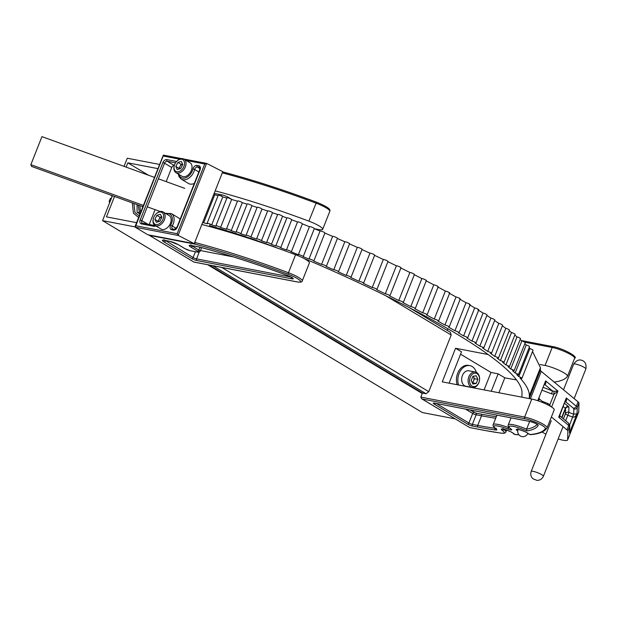 <?xml version="1.0" encoding="UTF-8"?>
<svg xmlns="http://www.w3.org/2000/svg" width="617" height="617" viewBox="0 0 617 617"><rect width="100%" height="100%" fill="white"/><g stroke="black" fill="none" stroke-linecap="round" stroke-linejoin="round"><path stroke-width="0.93" d="M124.04 166.366L127.264 158.23L159.641 164.454M157.983 168.642L127.835 162.842L126.146 167.122M148.419 175.189L127.835 162.842M114.523 196.468L106.448 216.868L136.588 222.668M455.115 418.85L422.383 412.557L102.561 220.624L112.425 195.705M102.561 220.624L135 226.863M422.252 393.507L207.644 264.724M193.9 262.032L296.723 281.807A13.05 2.306 -158.4 0 0 299.669 280.18A13.05 2.306 -158.4 0 0 288.023 274.203A212.826 37.606 -158.4 0 0 194.987 244.139L194.733 242.458L201.859 224.465A214.138 37.838 -158.4 0 1 295.582 254.736A14.361 2.537 -158.4 0 1 309.387 262.919L302.261 280.92A14.361 2.537 21.6 0 0 288.455 272.737L295.582 254.736M314.508 228.745L318.457 229.509A14.361 2.537 21.6 0 0 322.683 229.316L329.81 211.322A14.361 2.537 -158.4 0 0 316.012 203.14A214.138 37.838 -158.4 0 0 222.29 172.86L215.163 190.861A214.138 37.838 21.6 0 1 308.886 221.141A14.361 2.537 21.6 0 1 322.683 229.316M221.326 196.121L221.827 194.864L214.161 193.391M221.827 194.864A5.244 0.925 21.6 0 1 228.73 197.548L228.552 198.011M232.054 199.576L228.73 197.548M228.884 232.108L229.146 231.437M296.723 281.807A1.311 0.941 -79.1 0 0 296.947 281.892L193.869 262.071L149.083 235.193L193.869 262.032M148.682 234.9L149.083 235.193M199.584 247.108L199.384 247.024A204.96 36.218 21.6 0 1 288.27 275.784A5.183 0.918 21.6 0 1 292.898 278.159A5.183 0.918 21.6 0 1 291.725 278.807L196.916 260.575A3.933 0.694 21.6 0 1 191.74 258.562L164.006 241.918A6.556 1.157 21.6 0 1 164.315 240.283L169.683 241.309A6.556 1.157 21.6 0 1 178.313 244.671L184.977 248.666A3.933 0.694 -158.4 0 0 190.159 250.687L197.317 252.06A3.933 0.694 -158.4 0 0 197.502 251.08L190.838 247.078A6.556 1.157 21.6 0 1 191.147 245.443L199.384 247.024M222.29 172.86L223.493 172.143L222.652 171.935M221.781 229.215L221.503 229.917M220.192 229.539L220.47 228.83M488.178 354.536L455.562 348.266L461.508 351.829L449.091 383.18M455.562 348.266L442.258 381.861L531.761 399.068A14.353 2.537 21.6 0 1 546.639 404.282A14.353 2.537 21.6 0 1 554.22 409.819L547.094 427.82A14.353 2.537 21.6 0 1 547.048 427.905A1.311 1.288 -146.1 0 1 545.351 428.614A13.042 2.306 -158.4 0 0 538.718 423.609A13.042 2.306 -158.4 0 0 524.99 418.766L422.074 398.983L469.66 427.542L483.08 430.118A213.729 37.768 -158.4 0 0 501.135 433.103A14.422 2.545 -158.4 0 0 502.192 430.334A6.88 1.219 21.6 0 1 503.279 429.108A6.88 1.219 21.6 0 1 510.028 431.43A6.88 1.219 21.6 0 1 514.054 434.098L515.041 434.53A1.311 1.134 93.7 0 0 515.434 434.638L518.882 434.73M469.691 427.542L421.673 398.79L420.825 397.109L422.437 393.029L426.031 393.723L212.695 265.696M447.232 330.411L447.88 328.768M574.597 358.315A14.353 2.537 -158.4 0 0 574.643 358.222L567.517 376.223A14.353 2.537 -158.4 0 1 567.47 376.308A215.04 37.999 21.6 0 1 554.143 382.046M516.46 379.871A215.04 37.999 21.6 0 1 504.814 377.82L498.906 392.751M567.517 376.223A14.353 2.537 -158.4 0 0 559.943 370.686A14.353 2.537 -158.4 0 0 545.066 365.472L540.106 364.516M529.641 421.45L526.594 429.154A204.551 36.148 -158.4 0 0 537.106 424.295M526.872 430.944A14.754 2.607 -158.4 0 0 513.344 426.401A14.754 2.607 -158.4 0 0 511.169 429.131A3.933 0.694 21.6 0 1 511.285 429.941A3.933 0.694 21.6 0 1 507.992 429.07A14.754 2.607 -158.4 0 0 498.281 426.108A14.754 2.607 -158.4 0 0 495.952 428.738A6.556 1.157 21.6 0 1 495.466 429.995A205.862 36.38 21.6 0 1 478.082 427.118L472.715 426.085A3.933 0.694 21.6 0 1 467.532 424.072L434.221 404.081A3.933 0.694 21.6 0 1 434.399 403.094L530.142 421.504A5.183 0.918 21.6 0 1 535.571 423.416A5.183 0.918 21.6 0 1 538.232 425.406A205.862 36.38 21.6 0 1 526.872 430.944L526.594 429.154A16.065 2.838 21.6 0 0 512.989 424.697A16.065 2.838 21.6 0 0 508.254 424.905C507.637 425.861 508.516 427.226 510.891 429.008L511.053 429.093M483.08 430.118A1.311 0.941 -79.1 0 0 483.304 430.203L469.66 427.542M484.083 389.905L490.993 372.444L460.575 354.189M490.993 372.444L498.15 373.825L504.814 377.82M491.24 391.278L498.15 373.825M194.316 183.434A10.697 7.188 121 0 1 188.447 183.457L181.251 179.138A10.697 7.188 121 0 0 194.054 171.364A10.697 7.188 121 0 0 194.663 169.474A1.257 0.393 13.7 0 0 192.936 169.05A3.779 2.537 121 0 1 197.093 165.425L198.898 165.772A3.779 2.537 121 0 1 200.109 169.721L177.38 227.125A3.779 2.537 121 0 1 173.439 230.087L171.626 229.74A3.779 2.537 121 0 1 170.724 225.143A9.44 6.34 -59 0 0 171.495 223.516A9.44 6.34 -59 0 0 166.096 213.729M165.464 213.351L171.364 213.582L178.56 217.901A10.697 7.188 121 0 1 180.095 219.351M181.722 158.623L163.536 155.129L135.223 227.203L147.748 234.722L194.255 243.661L222.76 171.665L206.61 163.405L204.736 163.999L186.164 160.435M135.74 225.737L177.141 233.696L178.367 235.493L135.223 227.203L135.054 226.539L163.274 155.276M194.255 243.661L178.367 235.493M174.326 165.549A2.514 1.689 -59 0 0 171.757 167.531L166.181 181.622M155.083 209.657L149.214 224.48M163.729 155.206L163.335 156.039L179.647 159.178M179.277 168.935L179.015 168.356L181.113 164.338L182.516 163.952A3.933 2.645 -59 0 0 180.064 166.343A3.933 2.645 -59 0 0 179.462 168.881M174.457 169.791A6.818 4.581 -59 0 0 181.375 170.091A6.818 4.581 -59 0 0 184.136 161.176A6.818 4.581 -59 0 0 177.218 160.883A6.818 4.581 -59 0 0 174.256 165.811A6.818 4.581 -59 0 0 174.457 169.791M174.256 165.811L174.148 166.266A7.867 5.283 -59 0 0 174.38 170.855A7.867 5.283 -59 0 0 175.914 172.629A7.867 5.283 -59 0 0 183.511 169.999A7.867 5.283 -59 0 0 185.547 160.914A7.867 5.283 -59 0 0 184.013 159.14A7.867 5.283 -59 0 0 177.565 160.574L177.218 160.883M175.914 172.629L181.915 176.231A7.867 5.283 -59 0 0 189.512 173.593A7.867 5.283 -59 0 0 191.54 164.515A7.867 5.283 -59 0 0 190.005 162.734L184.013 159.14M180.681 168.549L177.195 169.505L175.814 166.436L177.912 162.418L181.398 161.469L182.779 164.531L180.681 168.549M179.015 168.356L175.814 166.436M181.113 164.338L177.912 162.418M476.355 372.367A13.111 9.432 100.9 0 0 469.884 365.642A13.111 9.432 100.9 0 0 459.079 373.516A13.111 9.432 100.9 0 0 458.57 385M469.884 365.642L468.496 365.372A13.111 9.432 100.9 0 0 457.691 373.254A13.111 9.432 100.9 0 0 457.182 384.73M303.209 256.664L314.308 228.637A2.622 0.463 21.6 0 0 311.886 227.179A2.622 0.463 21.6 0 0 309.441 226.694L298.343 254.721A2.622 0.463 21.6 0 1 300.788 255.214A2.622 0.463 21.6 0 1 303.209 256.664A2.622 0.463 21.6 0 1 303.194 256.687A166.467 29.415 -158.4 0 1 308.963 259.071A2.622 0.463 21.6 0 1 311.384 259.587A2.622 0.463 21.6 0 1 313.806 261.045A2.622 0.463 21.6 0 1 313.768 261.091A166.467 29.415 -158.4 0 1 321.542 264.423A2.622 0.463 21.6 0 1 323.91 264.963A2.622 0.463 21.6 0 1 326.339 266.421A2.622 0.463 21.6 0 1 326.254 266.49L333.728 269.791A2.622 0.463 21.6 0 1 336.072 270.339A2.622 0.463 21.6 0 1 338.494 271.796A2.622 0.463 21.6 0 1 338.378 271.873L346.222 275.413A2.622 0.463 21.6 0 1 348.536 275.969A2.622 0.463 21.6 0 1 350.957 277.426A2.622 0.463 21.6 0 1 350.811 277.511L358.863 281.229A2.622 0.463 21.6 0 1 361.138 281.792A2.622 0.463 21.6 0 1 363.56 283.249A2.622 0.463 21.6 0 1 363.374 283.334L372.228 287.522A2.622 0.463 21.6 0 1 374.457 288.085A2.622 0.463 21.6 0 1 376.879 289.543A2.622 0.463 21.6 0 1 376.648 289.635L385.293 293.823A2.622 0.463 21.6 0 1 387.468 294.386A2.622 0.463 21.6 0 1 389.89 295.844A2.622 0.463 21.6 0 1 389.605 295.936L398.775 300.502A2.622 0.463 21.6 0 1 400.888 301.065A2.622 0.463 21.6 0 1 403.31 302.523A2.622 0.463 21.6 0 1 402.955 302.615L410.768 306.603A2.622 0.463 21.6 0 1 412.812 307.166A2.622 0.463 21.6 0 1 415.241 308.623A2.622 0.463 21.6 0 1 414.825 308.708L422.684 312.842A2.622 0.463 21.6 0 1 424.658 313.397A2.622 0.463 21.6 0 1 427.08 314.855A2.622 0.463 21.6 0 1 426.594 314.932L434.268 319.089A2.622 0.463 21.6 0 1 436.165 319.637A2.622 0.463 21.6 0 1 438.587 321.095A2.622 0.463 21.6 0 1 438.024 321.164L444.926 325.028A2.622 0.463 21.6 0 1 446.747 325.56A2.622 0.463 21.6 0 1 449.168 327.018A2.622 0.463 21.6 0 1 448.52 327.072L454.922 330.781A2.622 0.463 21.6 0 1 456.657 331.298A2.622 0.463 21.6 0 1 459.087 332.756A2.622 0.463 21.6 0 1 458.346 332.794L463.591 335.933A2.622 0.463 21.6 0 1 465.241 336.435A2.622 0.463 21.6 0 1 467.671 337.892A2.622 0.463 21.6 0 1 466.853 337.923L471.959 341.093A2.622 0.463 21.6 0 1 473.524 341.579A2.622 0.463 21.6 0 1 475.946 343.037A2.622 0.463 21.6 0 1 475.036 343.037L479.833 346.137A2.622 0.463 21.6 0 1 481.299 346.6A2.622 0.463 21.6 0 1 483.728 348.057A2.622 0.463 21.6 0 1 482.718 348.042L487.708 351.412A2.622 0.463 21.6 0 1 489.065 351.844A2.622 0.463 21.6 0 1 491.487 353.302A2.622 0.463 21.6 0 1 490.376 353.263L494.718 356.348A2.622 0.463 21.6 0 1 495.968 356.757A2.622 0.463 21.6 0 1 498.389 358.215A2.622 0.463 21.6 0 1 497.171 358.145L500.41 360.583A2.622 0.463 21.6 0 1 501.559 360.96A2.622 0.463 21.6 0 1 503.989 362.418A2.622 0.463 21.6 0 1 502.662 362.326L505.917 364.917A2.622 0.463 21.6 0 1 506.958 365.272A2.622 0.463 21.6 0 1 509.387 366.729A2.622 0.463 21.6 0 1 507.953 366.598L510.745 368.981A2.622 0.463 21.6 0 1 511.678 369.305A2.622 0.463 21.6 0 1 514.1 370.763A2.622 0.463 21.6 0 1 512.565 370.601L515.156 373.007A2.622 0.463 21.6 0 1 515.974 373.293A2.622 0.463 21.6 0 1 518.403 374.75A2.622 0.463 21.6 0 1 516.745 374.558L518.774 376.632A2.622 0.463 21.6 0 1 519.483 376.879A2.622 0.463 21.6 0 1 521.905 378.337A2.622 0.463 21.6 0 1 520.139 378.105C526.332 384.915 529.401 390.777 529.347 395.698L540.446 367.663L532.517 351.528M218.063 195.635A166.467 29.415 -158.4 0 0 214.755 194.764L203.656 222.791A166.467 29.415 -158.4 0 1 207.366 223.778A2.622 0.463 21.6 0 1 207.073 223.393A2.622 0.463 21.6 0 1 209.525 223.863A2.622 0.463 21.6 0 1 211.677 224.958L222.776 196.923A166.467 29.415 -158.4 0 1 226.879 198.08M207.073 223.393L218.171 195.365A2.622 0.463 21.6 0 1 220.624 195.836A2.622 0.463 21.6 0 1 222.776 196.923M211.677 224.958A166.467 29.415 -158.4 0 1 216.097 226.2A2.622 0.463 21.6 0 1 215.873 225.868A2.622 0.463 21.6 0 1 218.325 226.339A2.622 0.463 21.6 0 1 220.547 227.488L231.645 199.453A166.467 29.415 -158.4 0 1 237.468 201.188M215.873 225.868L226.971 197.841A2.622 0.463 21.6 0 1 229.424 198.312A2.622 0.463 21.6 0 1 231.645 199.453M220.547 227.488A166.467 29.415 -158.4 0 1 226.601 229.293A2.622 0.463 21.6 0 1 226.447 229.023A2.622 0.463 21.6 0 1 228.899 229.493A2.622 0.463 21.6 0 1 231.19 230.696L242.288 202.669A166.467 29.415 -158.4 0 1 247.085 204.173M226.447 229.023L237.545 200.995A2.622 0.463 21.6 0 1 239.998 201.466A2.622 0.463 21.6 0 1 242.288 202.669M231.19 230.696A166.467 29.415 -158.4 0 1 236.149 232.254A2.622 0.463 21.6 0 1 236.049 232.038A2.622 0.463 21.6 0 1 238.501 232.516A2.622 0.463 21.6 0 1 240.838 233.766L251.937 205.731A166.467 29.415 -158.4 0 1 257.096 207.428M236.049 232.038L247.147 204.011A2.622 0.463 21.6 0 1 249.6 204.482A2.622 0.463 21.6 0 1 251.937 205.731M240.838 233.766A166.467 29.415 -158.4 0 1 246.114 235.501A2.622 0.463 21.6 0 1 246.052 235.332A2.622 0.463 21.6 0 1 248.504 235.802A2.622 0.463 21.6 0 1 250.88 237.098L261.978 209.07A166.467 29.415 -158.4 0 1 267.631 211.006M246.052 235.332L257.15 207.297A2.622 0.463 21.6 0 1 259.603 207.775A2.622 0.463 21.6 0 1 261.978 209.07M250.88 237.098A166.467 29.415 -158.4 0 1 256.595 239.064A2.622 0.463 21.6 0 1 256.572 238.941A2.622 0.463 21.6 0 1 259.024 239.411A2.622 0.463 21.6 0 1 261.431 240.753L272.529 212.726A166.467 29.415 -158.4 0 1 277.635 214.554A2.622 0.463 21.6 0 1 277.658 214.477A2.622 0.463 21.6 0 1 280.11 214.955A2.622 0.463 21.6 0 1 282.54 216.336L271.441 244.363A166.467 29.415 -158.4 0 1 275.776 245.967A2.622 0.463 21.6 0 1 275.776 245.921A2.622 0.463 21.6 0 1 278.228 246.391A2.622 0.463 21.6 0 1 280.658 247.81A166.467 29.415 -158.4 0 1 283.35 248.836A166.467 29.415 -158.4 0 1 286.411 250.008A2.622 0.463 21.6 0 1 286.411 249.993A2.622 0.463 21.6 0 1 288.864 250.463A2.622 0.463 21.6 0 1 291.293 251.913A166.467 29.415 -158.4 0 1 298.343 254.721M267.693 211.029A2.622 0.463 21.6 0 1 267.67 210.906A2.622 0.463 21.6 0 1 270.123 211.384A2.622 0.463 21.6 0 1 272.529 212.726M261.431 240.753A166.467 29.415 -158.4 0 1 266.567 242.597A2.622 0.463 21.6 0 1 266.567 242.512A2.622 0.463 21.6 0 1 269.012 242.982A2.622 0.463 21.6 0 1 271.441 244.363M275.807 245.882L286.874 217.94A2.622 0.463 21.6 0 1 286.874 217.886A2.622 0.463 21.6 0 1 289.327 218.364A2.622 0.463 21.6 0 1 291.756 219.775L280.658 247.81M286.419 249.978L297.51 221.981A2.622 0.463 21.6 0 1 297.51 221.966A2.622 0.463 21.6 0 1 299.962 222.436A2.622 0.463 21.6 0 1 302.392 223.886L291.293 251.913M308.963 259.071L320.061 231.043A2.622 0.463 21.6 0 1 322.483 231.56A2.622 0.463 21.6 0 1 324.904 233.01A2.622 0.463 21.6 0 1 324.866 233.056M321.542 264.423L332.64 236.396A2.622 0.463 21.6 0 1 335.008 236.936A2.622 0.463 21.6 0 1 337.437 238.393L326.339 266.421M333.728 269.791L344.826 241.764A2.622 0.463 21.6 0 1 347.17 242.311A2.622 0.463 21.6 0 1 349.592 243.769L338.494 271.796M346.222 275.413L357.32 247.386A2.622 0.463 21.6 0 1 359.634 247.941A2.622 0.463 21.6 0 1 362.056 249.399L350.957 277.426M358.863 281.229L369.961 253.201A2.622 0.463 21.6 0 1 372.236 253.757A2.622 0.463 21.6 0 1 374.658 255.214L363.56 283.249M372.228 287.522L383.327 259.487A2.622 0.463 21.6 0 1 385.556 260.05A2.622 0.463 21.6 0 1 387.977 261.508L376.879 289.543M385.293 293.823L396.392 265.796A2.622 0.463 21.6 0 1 398.567 266.359A2.622 0.463 21.6 0 1 400.988 267.817L389.89 295.844M398.775 300.502L409.873 272.467A2.622 0.463 21.6 0 1 411.986 273.038A2.622 0.463 21.6 0 1 414.408 274.488L403.31 302.523M410.768 306.603L421.866 278.575A2.622 0.463 21.6 0 1 423.91 279.139A2.622 0.463 21.6 0 1 426.339 280.596L415.241 308.623M422.684 312.842L433.782 284.815A2.622 0.463 21.6 0 1 435.756 285.363A2.622 0.463 21.6 0 1 438.178 286.82L427.08 314.855M434.268 319.089L445.366 291.062A2.622 0.463 21.6 0 1 447.263 291.602A2.622 0.463 21.6 0 1 449.685 293.06L438.587 321.095M444.926 325.028L456.025 296.993A2.622 0.463 21.6 0 1 457.845 297.525A2.622 0.463 21.6 0 1 460.267 298.983L449.168 327.018M454.922 330.781L466.02 302.746A2.622 0.463 21.6 0 1 467.755 303.263A2.622 0.463 21.6 0 1 470.185 304.721L459.087 332.756M463.591 335.933L474.689 307.906A2.622 0.463 21.6 0 1 476.339 308.407A2.622 0.463 21.6 0 1 478.769 309.865L467.671 337.892M471.959 341.093L483.057 313.066A2.622 0.463 21.6 0 1 484.623 313.544A2.622 0.463 21.6 0 1 487.044 315.002L475.946 343.037M479.833 346.137L490.931 318.11A2.622 0.463 21.6 0 1 492.397 318.573A2.622 0.463 21.6 0 1 494.826 320.03L483.728 348.057M487.708 351.412L498.806 323.377A2.622 0.463 21.6 0 1 500.163 323.817A2.622 0.463 21.6 0 1 502.585 325.275L491.487 353.302M494.718 356.348L505.817 328.321A2.622 0.463 21.6 0 1 507.066 328.73A2.622 0.463 21.6 0 1 509.488 330.188L498.389 358.215M500.41 360.583L511.508 332.548A2.622 0.463 21.6 0 1 512.658 332.933A2.622 0.463 21.6 0 1 515.087 334.391L503.989 362.418M505.917 364.917L517.015 336.89A2.622 0.463 21.6 0 1 518.056 337.237A2.622 0.463 21.6 0 1 520.486 338.694L509.387 366.729M510.745 368.981L521.843 340.954A2.622 0.463 21.6 0 1 522.776 341.27A2.622 0.463 21.6 0 1 525.198 342.728L514.1 370.763M515.156 373.007L526.255 344.98A2.622 0.463 21.6 0 1 527.072 345.265A2.622 0.463 21.6 0 1 529.502 346.723L518.403 374.75M518.774 376.632L529.872 348.597A2.622 0.463 21.6 0 1 530.581 348.852A2.622 0.463 21.6 0 1 533.003 350.302L521.905 378.337M304.266 258.631A164.307 29.038 21.6 0 1 321.943 266.143C435.664 315.981 522.699 368.31 522.013 392.89L521.897 397.171M286.411 249.993L297.51 221.966A166.467 29.415 -158.4 0 0 294.448 220.801A166.467 29.415 -158.4 0 0 291.756 219.775M558.146 438.965A15.733 2.784 -158.4 0 0 567.609 439.998A15.733 2.784 -158.4 0 0 567.648 439.821L567.887 431.075A10.489 1.851 -158.4 0 0 567.008 429.902L551.382 416.976M567.609 439.998L578.707 411.963A15.733 2.784 -158.4 0 0 578.746 411.786L578.985 403.048A10.489 1.851 -158.4 0 0 578.106 401.875L541.256 371.38A10.489 1.851 21.6 0 1 540.376 370.208L540.446 367.663M320.061 231.043A166.467 29.415 -158.4 0 0 314.3 228.66L303.217 256.641M160.181 211.5L147.293 206.834M143.414 205.43L30.85 164.662L41.948 136.635L154.512 177.403M184.753 188.355L158.392 178.807M286.859 217.932A166.467 29.415 -158.4 0 0 282.54 216.336M309.441 226.694A166.467 29.415 -158.4 0 0 302.392 223.886M332.64 236.396A166.467 29.415 -158.4 0 0 324.881 233.072M357.32 247.386L349.477 243.846M369.961 253.201L361.909 249.484M383.327 259.487L374.473 255.307M396.392 265.796L387.746 261.6M409.873 272.467L400.703 267.909M421.866 278.575L414.053 274.58M433.782 284.815L425.923 280.681M445.366 291.062L437.692 286.905M456.025 296.993L449.122 293.129M466.02 302.746L459.619 299.037M474.689 307.906L469.444 304.767M483.057 313.066L477.951 309.888M490.931 318.11L486.859 315.472M498.806 323.377L494.618 320.547M505.817 328.321L502.361 325.853M511.508 332.548L509.233 330.835M517.015 336.89L514.802 335.108M521.843 340.954L520.162 339.504M526.255 344.98L524.836 343.646M529.872 348.597L529.077 347.772M542.058 432.023A15.733 2.784 -158.4 0 0 545.96 434.137M529.401 398.613A10.489 1.851 21.6 0 1 529.278 398.235L529.347 395.698M344.826 241.764L337.352 238.455M30.85 164.662L31.552 166.413L142.897 206.741M209.603 225.737A164.307 29.038 21.6 0 1 280.727 249.283M202.715 222.29A2.622 0.463 21.6 0 1 203.656 222.791M213.814 194.262A2.622 0.463 21.6 0 1 214.755 194.764M563.414 418.866L565.419 413.814L565.558 408.631A2.622 2.576 -178.4 0 1 568.951 407.166L568.812 412.349L573.702 414.223L577.065 413.745C575.769 416.282 574.327 417.408 572.738 417.115L567.848 415.241L565.673 420.732M569.769 427.558L569.468 432.941L569.815 425.799L568.203 422.83L560.066 416.089L559.843 415.21L558.717 417.185L566.321 397.98C566.83 400.402 566.445 401.551 565.172 401.42M559.843 415.21L566.321 397.98L576.355 406.287L578.106 401.875M559.472 415.819C560.622 416.251 560.375 416.706 558.717 417.185L568.758 425.491A2.622 2.267 -50.4 0 0 568.203 422.83M538.772 398.69C539.929 399.122 539.674 399.577 538.016 400.055L545.621 380.859L557.922 391.031L553.989 394.255L553.927 391.317L557.922 391.031L551.598 407.004M549.037 405.5L549.832 404.744L550.325 406.225M547.264 404.59L547.749 403.433L549.832 404.744L553.989 394.255L551.544 393.831L552.508 390.939L553.927 391.317M539.559 401.335L538.016 400.055L545.621 380.859C546.13 383.273 545.752 384.422 544.479 384.291M539.142 398.088L539.366 398.968L544.742 403.41M474.527 386.604A6.818 4.905 100.9 0 0 479.548 379.116A6.818 4.905 100.9 0 0 474.604 373.177A6.818 4.905 100.9 0 0 469.576 380.674A6.818 4.905 100.9 0 0 474.527 386.604M473.802 387.499A7.867 5.661 100.9 0 0 479.548 379.841A7.867 5.661 100.9 0 0 475.337 372.028A7.867 5.661 100.9 0 0 473.895 372.005A7.867 5.661 100.9 0 0 468.149 379.671A7.867 5.661 100.9 0 0 472.367 387.484A7.867 5.661 100.9 0 0 473.802 387.499M475.337 372.028L468.897 370.794A7.867 5.661 100.9 0 0 467.455 370.771A7.867 5.661 100.9 0 0 461.709 378.429A7.867 5.661 100.9 0 0 465.928 386.242L472.367 387.484M477.89 379.37L476.201 383.504L472.884 384.029L471.241 380.411L472.931 376.277L476.247 375.761L477.89 379.37L474.45 378.715L472.769 382.849L476.201 383.504M472.375 382.91L472.769 382.849M474.45 378.715L473.324 376.216M472.244 382.617A3.933 2.83 100.9 0 0 473.609 380.782A3.933 2.83 100.9 0 0 473.632 376.902A3.933 2.83 100.9 0 0 473.224 376.231M158.561 221.657A3.933 2.645 -59 0 1 159.078 219.297L160.065 217.269L161.677 216.744A3.933 2.645 -59 0 0 159.078 219.297L158.091 221.333L154.89 219.413L156.425 222.351L159.919 221.218L161.893 217.153L160.366 214.215L156.865 215.348L154.89 219.413M154.034 216.721A6.818 4.581 -59 0 0 153.355 218.611A6.818 4.581 -59 0 0 156.124 224.557A6.818 4.581 -59 0 0 162.749 219.845A6.818 4.581 -59 0 0 162.456 212.857A6.818 4.581 -59 0 0 156.309 213.683A6.818 4.581 -59 0 0 154.034 216.721M153.355 218.611L153.24 219.058A7.867 5.283 -59 0 0 155.014 225.429A7.867 5.283 -59 0 0 164.083 220.485A7.867 5.283 -59 0 0 163.104 211.94A7.867 5.283 -59 0 0 156.656 213.374L156.309 213.683M155.014 225.429L161.006 229.023A7.867 5.283 -59 0 0 170.084 224.087A7.867 5.283 -59 0 0 169.104 215.534L163.104 211.94M158.307 221.742L158.091 221.333M160.065 217.269L156.865 215.348M409.241 307.613L450.356 332.285L451.197 335.031L428.769 391.664L426.031 393.723M451.197 335.031L385.61 295.666M221.765 267.439L428.769 391.664M422.437 393.029L209.101 265.002M142.458 207.844A9.186 6.61 -79.1 0 1 142.535 206.61M139.087 213.428L137.097 212.24L138.763 212.557M137.097 212.24L137.067 204.628M109.872 202.152L109.163 201.404L110.304 198.512L111.476 198.096M109.255 202.014L109.795 202.337L109.163 201.404M112.24 196.175L111.546 195.388M112.163 196.36L111.523 195.435M194.733 242.458A214.138 37.838 21.6 0 1 288.455 272.737L288.023 274.203M223.493 172.143A212.826 37.606 21.6 0 1 316.482 202.191M308.886 221.141L316.513 202.175C331.506 208.376 330.064 210.135 329.81 211.322M194.987 244.139L149.476 235.393M191.447 245.543A5.244 0.925 -158.4 0 0 192.203 246.052L198.867 250.047A5.244 0.925 21.6 0 1 200.17 251.289L201.612 247.648M192.342 245.713L192.203 246.052A1.311 0.879 121 0 1 190.838 247.078M233.38 256.896L200.456 250.564M199.222 252.16L196.561 258.878L291.077 277.048M195.404 251.736L193.106 257.536A2.622 0.463 -158.4 0 0 196.561 258.878A1.311 0.941 100.9 0 0 196.916 260.575M165.51 240.553L193.106 257.536A1.311 0.879 121 0 1 191.74 258.562M164.616 240.383A5.244 0.925 -158.4 0 0 165.371 240.892A1.311 0.879 -59 0 1 164.006 241.918M199.993 247.216L198.867 250.047A1.311 0.879 -59 0 1 197.502 251.08M164.315 240.283A1.311 0.941 100.9 0 0 164.785 240.368M169.683 241.309A1.311 0.941 100.9 0 0 170.13 241.409M291.332 277.187A1.311 0.941 100.9 0 0 291.725 278.807M190.159 250.687A1.311 0.941 100.9 0 0 190.63 250.78M191.617 245.527A1.311 0.941 -79.1 0 1 191.147 245.443M197.317 252.06A1.311 0.941 100.9 0 0 197.849 252.137M316.529 202.206L316.513 202.175C283.242 189.735 252.183 179.701 223.331 172.066M209.31 226.462L210.227 224.156M216.775 227.75L216.49 228.475M517.725 430.982A21.333 3.771 -158.4 0 0 517.177 430.566A6.88 1.219 21.6 0 1 518.342 429.393A6.88 1.219 21.6 0 1 524.612 431.499A6.88 1.219 21.6 0 1 528.977 434.129L529.995 434.538A213.729 37.768 -158.4 0 0 545.351 428.614M528.977 434.129A1.311 1.234 142.2 0 1 528.414 433.728L530.581 434.638A1.311 1.219 -94.9 0 1 529.995 434.538M517.177 430.566A1.311 1.064 -53.9 0 0 517.786 430.535M503.41 429.177A5.568 0.987 -158.4 0 0 503.703 429.401A15.733 2.784 21.6 0 1 505.855 432L506.619 430.072M502.192 430.334A1.311 1.049 -54.6 0 0 503.703 429.401L503.765 429.247M496.932 415.164L493.191 424.619A16.065 2.838 21.6 0 1 497.919 424.411A16.065 2.838 21.6 0 1 508.501 427.635A2.622 0.463 -158.4 0 0 509.596 428.005M493.191 424.619C492.636 425.622 493.461 426.949 495.667 428.607A1.311 1.049 -54.6 0 0 495.952 428.738M470.031 409.989L475.8 413.089L481.167 414.123A203.24 35.909 -158.4 0 0 496.33 416.683M420.825 397.109L524.635 417.069L531.761 399.068M524.99 418.766A1.311 0.941 100.9 0 1 524.635 417.069A14.353 2.537 21.6 0 1 539.513 422.283A14.353 2.537 21.6 0 1 547.094 427.82L546.917 428.152C544.24 431.854 538.795 434.021 530.581 434.638M515.041 434.53A213.729 37.768 -158.4 0 0 516.946 434.638A21.333 3.771 -158.4 0 0 518.75 434.561M545.066 365.472L552.192 347.471L524.674 342.18M521.388 340.553L553.272 346.685C564.455 348.883 578.599 357.274 574.643 358.222A14.353 2.537 -158.4 0 0 567.069 352.685A14.353 2.537 -158.4 0 0 552.192 347.471A1.311 0.941 -79.1 0 1 553.495 346.769M495.713 418.241A204.551 36.148 21.6 0 1 481.522 415.819L477.72 425.422A204.551 36.148 -158.4 0 0 495.004 428.275A1.311 1.049 97.7 0 0 495.466 429.995M481.167 414.123A1.311 0.941 -79.1 0 1 481.522 415.819L476.154 414.786L472.36 424.388L477.72 425.422A1.311 0.941 100.9 0 0 478.082 427.118M475.8 413.089A1.311 0.941 -79.1 0 1 476.154 414.786A2.622 0.463 21.6 0 1 472.699 413.444L468.905 423.046A2.622 0.463 -158.4 0 0 472.36 424.388A1.311 0.941 100.9 0 0 472.715 426.085M436.366 403.518L468.905 423.046A1.311 0.879 121 0 1 467.532 424.072M474.072 412.418A1.311 0.879 -59 0 0 472.699 413.444L465.488 409.117M508.716 427.087L507.992 429.07M435.44 403.341A1.311 0.879 121 0 1 434.221 404.081M434.399 403.094A1.311 0.941 100.9 0 0 434.877 403.186M530.142 421.504A1.311 0.941 100.9 0 0 530.581 421.596M538.232 425.406A1.311 1.288 -148.8 0 1 537.453 424.55M501.135 433.103A1.311 1.049 97.7 0 0 501.436 433.203C504.05 433.496 505.531 433.095 505.855 432M514.054 434.098A1.311 1.28 165.1 0 1 513.321 433.412M516.946 434.638A1.311 1.141 92.9 0 0 517.354 434.746M528.414 433.728L528.414 433.728C526.725 432.286 523.44 430.867 518.573 429.486L517.393 429.363L518.01 428.769M178.907 174.426A9.44 6.34 -59 0 0 185.115 177.981A9.44 6.34 -59 0 0 192.396 170.724A9.44 6.34 -59 0 0 192.936 169.05M171.364 213.582A10.697 7.188 121 0 1 173.153 224.164A10.697 7.188 121 0 1 172.282 225.999A2.514 1.689 -59 0 0 172.074 226.439A2.514 1.689 -59 0 0 172.498 228.922A2.514 1.689 -59 0 0 172.59 228.976M198.851 171.989L194.663 169.474A2.514 1.689 -59 0 1 194.802 169.027A2.514 1.689 -59 0 1 197.432 167.053A1.257 0.902 -79.1 0 1 197.093 165.425M176.254 228.383L170.724 225.143M183.797 159.024L206.602 163.405L178.136 235.332M177.141 233.696L204.736 163.999M155.808 225.907A3.779 2.537 121 0 1 153.926 226.339L141.386 223.925A3.779 2.537 121 0 1 140.175 219.976L162.903 162.572A3.779 2.537 121 0 1 166.845 159.61L176.601 161.484M199.815 167.747L197.432 167.053L199.993 168.588M172.883 229.069A1.257 0.902 100.9 0 0 172.66 228.984L174.472 229.331L177.01 227.149L199.738 169.737L199.63 167.546A2.514 1.689 -59 0 0 199.245 167.408A1.257 0.902 -79.1 0 1 198.898 165.772M147.81 224.21L141.833 220.624A2.514 1.689 -59 0 0 142.257 223.107A2.514 1.689 -59 0 0 142.35 223.161M171.757 167.531L164.562 163.212L141.833 220.624L140.175 219.976M174.333 165.526L167.192 161.245A2.514 1.689 -59 0 0 164.562 163.212L162.903 162.572M175.544 162.849L167.192 161.245A1.257 0.902 100.9 0 1 166.845 159.61M153.926 226.339A1.257 0.902 -79.1 0 1 154.96 225.583L155.268 225.583M141.386 223.925A1.257 0.902 -79.1 0 1 142.635 223.254M172.498 228.922L172.66 228.984A1.257 0.902 100.9 0 0 171.626 229.74M174.472 229.331A1.257 0.902 100.9 0 0 173.439 230.087M573.671 364.13C576.332 360.39 579.147 359.156 582.109 360.428C585.309 361.616 586.559 364.462 585.865 368.958A6.556 1.157 -158.4 0 0 579.803 365.318A6.556 1.157 -158.4 0 0 573.671 364.13L563.514 389.797M537.33 472.599A6.556 1.157 21.6 0 1 543.392 476.247C542.096 479.023 539.937 480.396 536.921 480.365L533.088 478.854C530.875 476.802 530.242 474.326 531.198 471.419A6.556 1.157 21.6 0 1 537.33 472.599M518.064 429.548A5.244 0.925 21.6 0 1 518.079 429.494A5.244 0.925 21.6 0 1 518.141 429.409L518.079 429.494A5.244 5.244 0 0 0 521.08 436.319A5.244 5.244 0 0 0 527.828 433.35M569.676 424.828L573.702 414.223L573.841 408.924A7.867 1.388 -158.4 0 0 573.185 408.045A2.622 2.267 -50.4 0 0 576.355 406.287A10.489 1.851 21.6 0 1 577.242 407.467L577.065 413.745L569.468 432.941L569.638 426.663A10.489 1.851 -158.4 0 0 568.758 425.491L567.008 429.902M567.887 431.075L569.638 426.663A2.622 2.576 1.6 0 0 569.815 425.799M567.648 439.821L578.746 411.786M573.841 408.924A2.622 2.576 1.6 0 0 577.242 407.467L578.985 403.048M530.396 398.806L541.256 371.38M529.278 398.235L540.376 370.208M561.725 417.462L565.342 408.338A2.622 0.463 21.6 0 1 565.558 408.631L561.979 417.678M564.555 403.302L568.512 406.58A2.622 2.267 129.6 0 0 565.342 408.338L563.252 406.603M573.185 408.045L565.272 401.497M568.951 407.166A5.244 0.925 -158.4 0 0 568.512 406.58M551.544 393.831L542.235 390.268M542.204 401.312L547.749 403.433M543.361 387.437L552.508 390.939L544.572 384.376M567.848 415.241A2.622 0.463 21.6 0 1 565.419 413.814A2.622 2.576 -178.4 0 1 568.812 412.349L567.848 415.241M296.947 281.892C300.541 282.424 302.307 282.1 302.261 280.92M164.076 239.651L163.436 240.252L169.906 241.401L178.112 244.594L184.776 248.597L190.391 250.772L197.54 252.145L200.17 251.289M190.908 244.81L190.267 245.412L199.561 247.101C227.048 254.397 256.626 263.976 288.286 275.814L292.497 277.851M502.94 428.483L502.323 429.077L503.503 429.193C508.439 430.612 511.724 432.031 513.344 433.442L515.434 434.638M511.038 417.879L508.254 424.905M434.299 403.078L530.365 421.588C534.276 422.784 536.682 423.81 537.584 424.666L537.492 424.496M495.667 428.607L496.153 429.016L496.107 428.136M483.304 430.203L501.436 433.203M178.274 174.048L179.107 176.84L181.251 179.138M142.257 223.107L154.96 225.583M543.392 476.247L562.989 426.74M574.134 398.59L585.865 368.958M531.198 471.419L551.266 420.732M256.572 238.941L267.67 210.906M266.567 242.512L277.658 214.477M275.776 245.921L286.874 217.886M313.806 261.045L324.904 233.01M138.64 217.493L133.449 213.22L132.308 202.908M139.727 214.747L138.223 205.052M139.835 205.631L140.568 212.626M133.904 203.487L134.953 212.479L139.265 215.904M112.155 196.376L111.615 196.052"/></g></svg>
